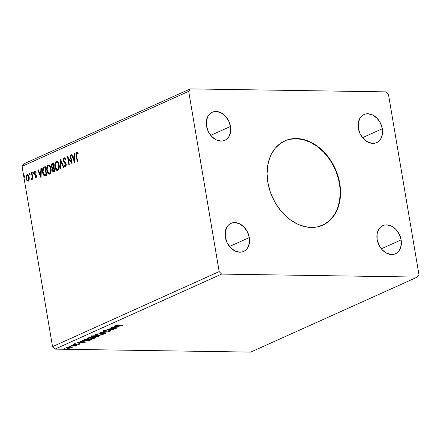 <?xml version="1.0" encoding="UTF-8"?>
<svg xmlns="http://www.w3.org/2000/svg" width="441" height="441" viewBox="0 0 441 441"><rect width="100%" height="100%" fill="white"/><g stroke="black" fill="none" stroke-linecap="round" stroke-linejoin="round"><path stroke-width="0.66" d="M322.636 225.191A46.211 34.497 65.8 0 0 339.465 183.671L339.779 183.533A46.211 34.497 -114.2 0 1 322.79 225.119A46.211 34.497 -114.2 0 1 267.863 182.436L267.086 173.776L267.72 165.469L269.743 157.834L271.254 154.361L275.195 148.275L280.239 143.523L286.187 140.288L289.428 139.284L292.813 138.695L299.863 138.799L307.063 140.607L314.141 144.042L317.548 146.329L323.931 151.941L329.543 158.743L331.99 162.514L336.048 170.606L338.87 179.173L339.779 183.533L340.557 192.193L339.917 200.501L337.894 208.135L334.565 214.8L332.442 217.689L330.05 220.246L324.526 224.26L318.209 226.685L314.824 227.275L307.779 227.165L300.575 225.362L297.002 223.841L290.095 219.64L286.821 217L280.79 210.759L275.653 203.455L271.59 195.363L270.019 191.118L267.863 182.436A46.211 34.497 -114.2 0 1 284.847 140.85A46.211 34.497 -114.2 0 1 339.779 183.533L339.465 183.671A46.211 34.497 65.8 0 0 284.688 140.922M401.117 239.882L381.322 248.796L401.117 239.882L401.161 245.538L399.375 250.306L397.876 252.12L396.035 253.459L393.929 254.27L391.636 254.518L386.856 253.321L382.424 250.047L379.017 245.202L377.143 239.518A15.402 11.499 -114.2 0 1 382.805 225.654A15.402 11.499 -114.2 0 1 401.117 239.882A15.402 11.499 -114.2 0 1 395.456 253.746A15.402 11.499 -114.2 0 1 377.143 239.518L377.099 233.862L378.885 229.094L380.385 227.28L382.226 225.941L384.332 225.13L386.625 224.882L391.404 226.079L395.836 229.353L399.243 234.199L401.117 239.882M230.494 126.451L210.699 135.365L230.494 126.451L230.544 132.107L228.758 136.875L227.253 138.689L225.412 140.029L223.306 140.833L221.018 141.081L216.239 139.885L211.807 136.616L208.395 131.771L206.526 126.087A15.402 11.499 -114.2 0 1 212.187 112.223A15.402 11.499 -114.2 0 1 230.494 126.451A15.402 11.499 -114.2 0 1 224.833 140.315A15.402 11.499 -114.2 0 1 206.526 126.087L206.476 120.432L208.262 115.663L209.767 113.844L211.608 112.51L213.714 111.7L216.002 111.452L220.781 112.648L225.213 115.917L228.625 120.768L230.494 126.451M249.292 237.572L229.496 246.486L249.292 237.572L249.336 243.228L247.55 247.996L246.045 249.81L244.209 251.15L242.103 251.96L239.81 252.208L235.031 251.012L230.599 247.737L227.192 242.892L225.318 237.208A15.402 11.499 -114.2 0 1 230.979 223.344A15.402 11.499 -114.2 0 1 249.292 237.572A15.402 11.499 -114.2 0 1 243.63 251.436A15.402 11.499 -114.2 0 1 225.318 237.208L225.274 231.553L227.06 226.784L228.559 224.971L230.4 223.631L232.506 222.826L234.799 222.573L239.579 223.774L244.011 227.043L247.418 231.889L249.292 237.572M382.319 128.761L362.524 137.669L382.319 128.761L382.369 134.417L380.583 139.18L379.078 140.999L377.237 142.333L375.131 143.143L372.843 143.391L368.064 142.195L363.632 138.926L360.22 134.081L358.351 128.392A15.402 11.499 -114.2 0 1 364.012 114.533A15.402 11.499 -114.2 0 1 382.319 128.761A15.402 11.499 -114.2 0 1 376.658 142.619A15.402 11.499 -114.2 0 1 358.351 128.392L358.301 122.736L360.088 117.973L361.592 116.154L363.434 114.82L365.539 114.01L367.827 113.761L372.606 114.958L377.038 118.227L380.451 123.072L382.319 128.761M386.046 91.871L190.269 88.895L23.632 163.925L190.269 88.895L188.687 91.331L219.177 271.601L52.54 346.632L22.05 166.362L188.687 91.331L22.05 166.362L23.632 163.925L22.05 166.362L52.54 346.632L219.177 271.601L221.597 274.098L417.368 277.075L250.731 352.105L54.954 349.129L221.597 274.098L54.954 349.129L52.54 346.632L54.954 349.129L250.731 352.105L417.368 277.075L418.95 274.638L388.46 94.368L386.046 91.871L190.269 88.895L188.687 91.331L219.177 271.601L221.597 274.098L417.368 277.075L418.95 274.638L388.46 94.368L386.046 91.871M119.765 326.924L114.522 326.031L114.065 326.235L115.746 326.522L114.213 327.211L110.956 327.635L119.693 326.957L114.522 326.031L114.065 326.235L115.746 326.522L114.213 327.211L110.956 327.635L119.765 326.924M103.47 330.921C102.924 331.268 103.172 331.45 104.214 331.467L109.715 330.59L110.079 331.031L108.558 331.5L110.796 331.048L110.724 330.629L110.796 331.048C111.27 330.75 111.049 330.596 110.134 330.585L104.644 331.279L104.181 330.695L106.226 330.392L103.354 330.982L103.255 331.318L104.556 331.467L110.029 330.789L108.558 331.5L110.796 331.048L110.989 330.706L110.272 330.585L104.523 331.279L104.142 330.954L106.226 330.392L103.144 331.202M101.353 333.572L96.882 334.052L95.383 334.576L95.085 335.061L97.516 335.463L101.706 334.978L103.53 334.035L101.353 333.572L95.603 334.465L95.036 334.962L97.191 335.463L102.99 334.559L103.536 334.063L101.353 333.572M93.244 337.222L88.773 337.701L87.274 338.225L86.976 338.71L89.413 339.112L93.597 338.627L95.421 337.69L93.244 337.222L87.5 338.115L86.932 338.611L89.088 339.112L94.881 338.208L95.427 337.712L93.244 337.222M86.083 342.089L80.835 341.196L80.378 341.4L82.059 341.687L80.532 342.376L77.274 342.8L86.012 342.122L80.835 341.196L80.378 341.4L82.059 341.687L80.532 342.376L77.274 342.8L86.083 342.089M73.223 344.856L72.225 345.127L73.454 345.022M70.009 346.301L69.011 346.571L70.24 346.466M64.766 348.66L63.769 348.93L64.998 348.831M72.131 347.144L68.62 347.073L66.128 347.894L67.219 348.302L70.433 348.07L72.269 347.37L70.725 346.929L66.558 347.585L66.117 347.955L67.655 348.318L69.876 348.158L71.85 347.662L72.197 346.797M71.403 345.446L74.667 345.75L74.959 346.185L75.62 345.926L75.339 345.7L76.514 345.524L71.403 345.446L74.386 345.716L74.959 346.185L75.455 346.042L75.339 345.7L76.514 345.524L71.403 345.446M79.507 344.217L78.967 343.837L75.279 344.333L74.937 343.892L75.846 343.721L74.292 344.101L74.887 344.52L74.838 344.245L75.813 344.471L78.542 343.842L78.851 344.217L77.969 344.57L79.507 344.217L79.667 343.936L78.752 343.837L75.02 344.316L75.846 343.721L74.044 344.278L75.323 344.515L78.685 344.03L77.969 344.57L79.507 344.217L79.661 343.517M83.481 340.005L82.721 340.485L83.057 340.81L86.271 340.965L89.369 340.496L91.739 339.542L84.749 339.438L82.704 340.573L84.804 340.998L89.369 340.496L91.739 339.542L84.749 339.438L83.481 340.005M91.767 336.274C91.083 336.659 91.315 336.863 92.467 336.885L95.08 336.318L96.088 336.775L99.848 335.893L92.858 335.783L91.342 336.61L92.467 336.885L97.241 336.72L99.848 335.893L92.858 335.783L91.348 336.626M100.195 332.481L105.366 333.407L105.823 333.198L101.849 332.525L108.933 331.803L100.195 332.481L105.366 333.407L105.823 333.198L101.849 332.525L108.933 331.803L100.195 332.481M109.699 328.203L114.897 328.28L106.97 329.427L113.965 329.537L109.17 329.267L117.108 328.121L110.118 328.016L114.897 328.28L106.97 329.427L113.965 329.537L109.17 329.267L117.108 328.121L109.699 328.203M116.038 325.265C115.57 325.645 116.049 325.805 117.488 325.75L122.631 325.634L116.948 325.524L116.667 325.32L117.874 324.813L115.9 325.331L116.297 325.706L122.631 325.634L117.979 325.563L116.755 325.276L117.874 324.813L115.724 325.519L115.641 325.028M29.183 179.57L29.095 176.593L27.849 174.586L27.127 174.586L26.499 175.193L26.036 177.376L26.653 180.16L27.882 181.207L29.04 180.088L29.216 177.15C28.919 175.347 28.224 174.498 27.127 174.586C26.151 175.43 25.826 176.747 26.14 178.533L26.929 180.595L28.23 181.124L29.183 179.57M31.895 172.558L31.476 172.751L32.138 177.067L31.995 178.412L31.565 178.671L31.746 179.526L32.386 178.136L32.546 179.063L32.965 178.875L31.895 172.558L31.476 172.751L32.138 177.067L31.482 179.432L31.835 179.504L32.386 178.136L32.546 179.063L32.965 178.875L31.895 172.558M36.289 177.684L34.927 177.144L35.892 177.679L36.405 176.852L36.212 174.95L34.674 172.927L34.927 171.935L35.727 172.266L35.864 171.571L35.401 171.125L34.668 171.235L34.282 173.33L34.657 174.355L35.919 175.595L35.892 176.753L35.082 176.494L34.927 177.144L35.892 177.679L36.41 175.661L34.696 173.109L35.037 171.863L35.484 171.852M44.982 175.854L46.707 175.193L45.247 166.549L42.909 168.093L42.496 171.499L43.124 174.201L44.155 175.667L45.214 175.81L46.707 175.193L45.247 166.549L43.979 167.122C42.579 168.087 42.116 169.807 42.601 172.271C42.838 174.074 43.483 175.264 44.53 175.838L44.762 175.871M53.35 162.9L51.746 163.826L51.332 165.97L51.823 167.657L52.622 168.247L52.633 171.108L53.234 171.94L54.045 171.891L54.811 171.543L53.35 162.9L52.258 163.391C51.443 163.98 51.156 164.995 51.388 166.422L52.622 168.247L52.424 170.314C52.661 171.67 53.201 172.199 54.045 171.891L54.811 171.543L53.35 162.9M60.687 159.598L60.334 169.057L60.792 168.853L61.007 161.698L63.443 167.657L63.895 167.453L60.621 159.625L60.334 169.057L60.792 168.853L61.007 161.698L63.443 167.657L63.895 167.453L60.687 159.598M70.191 155.315L71.282 161.748L67.467 156.544L68.928 165.188L69.347 165L68.256 158.551L72.076 163.771L70.61 155.127L70.191 155.315L70.643 155.298L70.191 155.315L71.282 161.748L67.467 156.544L68.928 165.188L69.347 165L68.256 158.551L72.076 163.771L70.61 155.127L70.191 155.315M76.624 155.535L76.574 153.33L76.977 153.016L77.77 153.457L77.87 152.696L76.673 152.162L75.973 153.672L77.175 161.472L77.594 161.285L76.624 155.535L76.828 153.044L77.77 153.457L77.87 152.696L76.673 152.162C75.918 152.983 75.753 154.141 76.188 155.634L77.175 161.472L77.594 161.285L76.624 155.535M74.727 162.575L75.014 153.143L74.557 153.352L74.468 156.373L72.936 157.062L71.905 154.543L71.453 154.752L74.661 162.608L75.014 153.143L74.557 153.352L74.468 156.373L72.936 157.062L71.905 154.543L71.453 154.752L74.727 162.575M66.018 166.924L64.314 165.926L65.615 166.919L66.249 164.46L65.814 163.242L63.774 160.496L64.287 158.688L65.384 159.747L65.654 159.157L64.11 157.817L63.493 158.606L63.322 160.469L63.884 162.09L65.836 164.686L65.588 165.954L65.202 166.031L64.551 165.248L64.314 165.926L65.235 166.941L66.007 166.538L66.078 163.804L63.752 160.364L64.221 158.727L64.921 158.969L65.384 159.747L65.654 159.157L64.799 157.911L64.11 157.817L64.584 157.795M59.105 164.917L58.444 162.773L57.242 161.378L56.244 161.362L55.39 162.222L54.805 164.443L54.921 166.847L55.583 169.019L56.801 170.424L57.931 170.369L58.829 169.173L59.105 164.917C58.708 162.448 57.754 161.263 56.244 161.362C54.916 162.564 54.475 164.388 54.921 166.847C55.318 169.355 56.277 170.546 57.81 170.43C59.122 169.206 59.557 167.371 59.105 164.917M51.002 168.567L50.34 166.422L49.133 165.028L48.135 165.011L47.286 165.871L46.702 168.093L46.812 170.496L47.474 172.668L48.697 174.074L49.827 174.019L50.721 172.822L51.002 168.567C50.605 166.097 49.651 164.912 48.135 165.011C46.812 166.213 46.371 168.043 46.812 170.496C47.209 173.004 48.174 174.195 49.706 174.079C51.018 172.855 51.448 171.02 51.002 168.567M41.046 177.74L41.333 168.313L40.875 168.517L40.781 171.538L39.255 172.227L38.224 169.713L37.766 169.917L40.974 177.773L41.333 168.313L40.875 168.517L40.781 171.538L39.255 172.227L38.224 169.713L37.766 169.917L41.046 177.74M33.329 172.569L33.02 172.007L32.717 172.144L32.937 173.451L33.345 172.701L32.855 172.007L32.628 172.889L33.103 173.451L33.329 172.569M30.115 174.019L29.806 173.456L29.503 173.594L29.723 174.895L30.131 174.145L29.641 173.456L29.415 174.333L29.883 174.895L30.115 174.019M24.872 176.378L24.564 175.816L24.261 175.953L24.481 177.254L24.889 176.505L24.398 175.816L24.172 176.692L24.646 177.254L24.872 176.378M77.544 161.307L76.585 155.645L76.188 155.634L76.585 155.645C76.155 154.152 76.315 152.988 77.07 152.167L76.673 152.162L77.147 152.139L76.563 152.729L76.376 154.008L77.544 161.307M77.34 152.112L76.673 152.162M78.173 153.462L77.853 153.231M76.828 153.044L77.131 153.049M74.749 161.858L71.85 154.758L71.453 154.752L71.971 154.703L74.749 161.858M73.333 157.068L74.865 156.379L74.468 156.373L74.865 156.379L74.959 153.358L74.557 153.352L75.009 153.336L74.865 156.379L73.333 157.068M74.744 160.513L74.838 157.349L74.435 157.338L74.838 157.349L74.744 160.513L74.342 160.507L73.267 157.867L74.435 157.338L74.342 160.507L74.744 160.513M71.988 163.253L68.658 158.556L68.256 158.551L68.658 158.556L71.988 163.253M69.298 165.022L67.953 157.051L69.298 165.022M71.679 161.753L71.282 161.748L71.679 161.753L70.593 155.32L71.679 161.753M64.386 157.757L63.355 160.673L65.836 164.686L65.329 166.059L65.869 166.031L64.551 165.248L64.314 165.926L64.816 165.656L65.637 166.946M64.287 158.688L64.838 158.666L65.786 159.752M65.582 166.031L66.238 164.691L65.836 164.686L66.238 164.691L65.792 163.688L64.733 163.054L65.13 163.06L63.752 160.678L63.355 160.673L63.752 160.678L64.507 157.823L64.11 157.817M65.472 166.025L66.089 165.833L66.167 164.399L64.281 162.095L63.697 160.265L63.895 158.611L64.623 157.784M64.772 158.672L65.681 159.543M63.774 167.508L61.404 161.704L61.007 161.698L61.404 161.704L63.774 167.508M60.737 168.875L60.996 160.348L60.737 168.875M57.699 170.551L57.302 170.546L57.81 170.43M57.495 170.529L55.318 166.852L54.921 166.847L55.318 166.852C54.877 164.394 55.318 162.569 56.641 161.367L56.939 161.274M56.746 161.252L56.244 161.362M56.889 161.279L55.792 162.227L55.208 164.449L55.478 167.624L56.338 169.62M56.735 170.088L57.705 170.551M56.906 162.205L57.887 162.922L59.171 165.75L58.862 168.523L57.639 169.636M57.209 162.161L58.289 162.927L59.088 165.116C58.774 163.142 58.014 162.183 56.806 162.244M57.644 169.553L58.041 169.559L57.644 169.553C56.42 169.609 55.654 168.644 55.34 166.659C54.976 164.675 55.329 163.203 56.404 162.238L56.795 162.156L56.404 162.238C57.617 162.178 58.377 163.137 58.686 165.11C59.05 167.078 58.703 168.561 57.644 169.553L58.041 169.559C59.1 168.567 59.447 167.089 59.088 165.116L58.686 165.11L58.703 167.685L58.173 169.074L57.236 169.631L56.332 169.107L55.467 167.271L55.224 165.375L55.483 163.473L56.404 162.238M53.521 172.018L54.045 171.891M53.741 171.996L52.821 170.32L52.424 170.314L52.821 170.32L53.025 168.253L52.622 168.247L53.025 168.253L51.79 166.428L51.388 166.422L51.79 166.428C51.553 165 51.845 163.986 52.661 163.396L53.378 163.071L52.044 164.002L51.757 166.202L52.22 167.663L53.025 168.253L52.821 170.32L53.769 172.001M53.196 171.455L53.394 171.747M52.782 167.481L54.023 167.194L52.727 167.481L51.806 166.235L52.6 164.19L53.08 163.975L53.482 163.98L54.023 167.194L53.218 167.486M54.21 171.047L53.725 171.075L54.21 171.047M54.177 168.082L54.645 170.849L53.328 171.069L52.843 170.11L53.774 168.076L54.177 168.082L53.774 168.076L54.243 170.843L54.645 170.849L54.177 168.082M53.808 171.042L52.843 170.11L52.799 169.471L53.019 168.594L53.774 168.076L54.243 170.843L53.488 171.114L53.901 171.119M53.129 167.486L52.137 167.111L51.768 165.899L52.021 164.631L53.08 163.975L53.626 167.189L54.023 167.194L53.482 163.98L53.08 163.975L53.626 167.189L52.727 167.481M48.626 173.737L49.706 174.079M49.386 174.178L47.215 170.502L46.812 170.496L47.215 170.502C46.768 168.049 47.209 166.218 48.538 165.017L48.835 164.923M48.637 164.901L48.135 165.011M48.786 164.934L47.683 165.877L47.099 168.104L47.286 170.893L48.229 173.269M49.37 173.258L49.535 173.203C48.317 173.258 47.551 172.293 47.237 170.309C46.867 168.33 47.226 166.852 48.301 165.888L49.861 166.196L50.98 168.765L50.875 171.83L50.307 172.933L49.53 173.285M48.301 165.888L49.464 166.191L50.583 168.76L50.98 168.765L50.583 168.76L50.357 172.166L49.337 173.269L48.036 172.514L47.187 169.994L47.303 167.382L48.301 165.888C49.508 165.827 50.268 166.786 50.583 168.76C50.941 170.733 50.594 172.21 49.535 173.203L49.16 173.28L49.563 173.285M49.535 173.203L49.938 173.208C50.996 172.216 51.343 170.739 50.98 168.765C50.671 166.792 49.91 165.833 48.697 165.893M44.53 175.838L44.932 175.843C43.88 175.27 43.24 174.079 43.003 172.277L42.601 172.271L43.003 172.277C42.518 169.813 42.975 168.093 44.376 167.128L43.163 168.423L42.865 171.119L43.659 174.515L45.015 175.86M45.329 174.928L46.537 174.504L44.613 174.917L43.02 172.084L43.438 168.55L44.976 167.624L45.373 167.63L44.976 167.624L46.14 174.493L46.537 174.504L45.373 167.63L46.537 174.504L45.644 174.857M44.613 174.917L43.383 173.478L42.898 170.485L43.438 168.55L44.976 167.624L46.14 174.493L44.855 174.884M41.068 177.023L38.169 169.923L37.766 169.917L38.29 169.868L41.068 177.023M39.651 172.233L41.184 171.543L40.781 171.538L41.184 171.543L41.272 168.523L40.875 168.517L41.327 168.501L41.184 171.543L39.651 172.233M41.057 175.678L41.151 172.514L40.754 172.508L41.151 172.514L41.057 175.678L40.66 175.672L39.58 173.037L40.754 172.508L40.66 175.672L41.057 175.678M35.484 176.499L36.129 176.918L35.082 176.494L34.927 177.144L35.401 176.841L36.024 177.712M35.732 176.913L36.129 176.918L36.394 175.887L35.991 175.882L35.732 176.913L36.041 176.94M35.798 175.353L36.394 175.887L35.798 175.353M34.585 174.245L35.666 174.895L34.585 174.245L34.988 174.25L34.685 173.335L34.282 173.33L34.585 174.245M35.037 171.863L35.727 172.266L35.864 171.571L34.861 171.108L34.282 173.33L34.685 173.335L35.258 171.114L34.861 171.108L35.319 171.091M35.506 171.058L34.861 171.108M36.123 172.271L35.434 171.869M35.346 171.08L34.762 171.764L34.657 173.175L35.059 174.36L36.316 175.601L36.129 176.918M33.411 173.473L33.103 173.451M33.499 173.456L32.628 172.889L33.031 172.894L33.257 172.012M33.18 172.067L33.34 173.456M32.915 178.897L32.788 178.142L32.386 178.136L32.788 178.142L32.915 178.897M32.237 179.509L31.835 179.504M31.482 179.432L31.879 179.437L31.961 178.715L31.967 179.487M32.48 178.136L32.237 174.879L31.835 174.873L32.237 174.879L31.879 172.756L31.476 172.751L31.928 172.734L32.463 178.214M30.197 174.923L29.883 174.895M30.286 174.901L29.415 174.333L29.812 174.338L30.043 173.462M29.966 173.517L30.12 174.901M28.263 181.212L27.866 181.207L28.23 181.124M28.059 181.185L26.929 180.595L27.325 180.601L26.537 178.539L26.14 178.533L26.537 178.539C26.223 176.753 26.554 175.435 27.524 174.597L27.127 174.586L27.711 174.531L26.824 175.353M27.513 174.504L27.127 174.586M26.901 175.198L26.477 176.681L26.592 178.831L27.325 180.601L28.279 181.212M28.053 180.369L28.103 180.352C27.281 180.358 26.769 179.685 26.559 178.34L27.259 175.364C28.075 175.331 28.588 175.987 28.792 177.332L29.194 177.337C28.985 175.992 28.472 175.336 27.656 175.369L28.659 175.843L29.277 178.208L28.957 179.873L27.954 180.319M28.103 180.352L27.099 179.84L26.499 177.91L26.802 175.832L27.8 175.386L28.852 177.762L28.753 179.316L28.103 180.352L28.5 180.358L29.194 177.337L28.792 177.332L27.86 180.402L28.257 180.408M27.259 175.364L27.717 175.347M24.955 177.282L24.646 177.254M25.043 177.26L24.172 176.692L24.575 176.698L24.801 175.821M24.724 175.876L24.883 177.265M73.267 157.867L74.435 157.338L74.342 160.507L73.267 157.867M39.58 173.037L40.754 172.508L40.66 175.672L39.58 173.037M72.048 346.648L71.85 347.662L71.767 347.172L71.492 347.282M66.867 347.784L66.359 347.684M71.37 347.321L72.043 347.017M66.211 347.629L66.938 347.789M71.221 347.657L68.068 348.125C66.966 348.12 66.674 347.943 67.186 347.591L70.306 347.122C71.409 347.128 71.712 347.304 71.221 347.657L68.427 348.125L66.889 347.822L69.948 347.122L71.354 347.26L71.221 347.657L71.425 346.902M66.8 347.37L66.883 347.866L67.186 347.591M75.455 346.042L75.339 345.7M74.92 345.397L74.893 346.003M78.57 344.024L78.851 344.217M74.342 343.997L74.799 344.03L74.209 343.605M75.279 344.333L74.97 344.09M78.713 343.93L79.104 343.831M82.009 341.395L82.059 341.687L82.009 341.395M84.363 342.078L81.425 342.31L81.376 342.001L81.425 342.31L82.55 341.488L84.363 342.078L84.314 341.792L84.363 342.078L81.425 342.31L82.599 341.781L84.363 342.078M90.852 339.526L90.918 339.912L90.852 339.526M89.325 340.254L85.223 340.81L83.652 340.347L83.586 339.956L83.652 340.347L84.545 339.526L84.595 339.84L90.603 339.719L87.478 340.678L83.972 340.7L83.652 340.347L85.014 339.438L90.603 339.719L89.33 340.254M83.586 340.435L82.925 340.303M82.82 340.259L83.603 340.441M90.493 339.57L90.835 339.421M83.509 339.989L83.652 340.347M95.195 337.492L94.881 338.208L94.798 337.718L94.148 338.208L89.506 338.92L87.869 338.545M94.534 337.828L95.273 337.415M94.038 336.77L93.762 336.753M87.687 338.038L87.77 338.528L88.189 337.861L92.797 337.222L94.539 337.949L91.474 338.82L88.591 338.864L87.798 338.6L88.134 338.164L91.745 337.437L94.578 337.806L94.495 337.31M98.685 335.871L96.496 336.588C95.703 336.566 95.625 336.417 96.254 336.13L96.204 335.838L96.254 336.13L98.679 335.871M96.006 336.285L95.03 336.031M92.378 336.389C91.232 336.373 91 336.169 91.684 335.783M91.745 336.345L92.208 336.389M95.3 336.218L95.802 336.279M96.496 336.588C95.703 336.566 95.625 336.417 96.254 336.13L98.712 336.07L96.706 336.588L95.818 336.461L96.254 336.13M95.752 336.025L92.886 336.698C92.064 336.665 91.993 336.5 92.676 336.202L93.123 335.788L95.719 335.827L94.903 336.384L92.886 336.698C92.064 336.665 91.993 336.5 92.676 336.202L95.752 336.025M103.299 333.843L102.99 334.559L102.907 334.069L102.251 334.559L97.615 335.27L95.19 334.697M102.637 334.179L103.381 333.765M95.002 334.565L95.978 334.895M102.577 333.605L102.345 334.515L99.313 335.199L96.066 335.066L96.292 334.212L100.906 333.572L102.687 334.162L101.419 333.776L98.624 333.914L95.879 334.879L95.791 334.388M105.322 333.115L105.366 333.407L105.322 333.115M103.911 330.629L103.993 331.125L104.219 330.921M110.796 331.048L110.989 330.303M109.748 330.772L110.079 331.031M104.131 330.976C103.089 330.954 102.841 330.772 103.387 330.43M103.166 330.822L103.966 330.971M115.696 326.23L115.746 326.522L115.696 326.23M118.045 326.913L115.107 327.145L115.057 326.831L115.107 327.145L116.231 326.323L118.045 326.913L117.995 326.621L118.045 326.913L115.107 327.145L116.281 326.616L118.045 326.913M116.578 325.238L116.17 325.21M116.523 324.912L116.755 325.276M116.082 325.199L116.942 325.249M92.886 336.698L92.197 336.555L92.676 336.202M324.218 224.397L329.736 220.384L334.25 214.943L337.586 208.273L339.609 200.638L340.243 192.331L340.033 188.026L338.556 179.311L335.739 170.744L331.676 162.652L329.229 158.881L323.617 152.079L317.233 146.467L310.321 142.267L303.149 139.637L295.988 138.672L289.12 139.422M284.533 140.988L284.847 140.85M76.971 153.016L77.373 153.021M31.708 178.71L32.105 178.715M65.097 348.743L65.014 348.247M66.117 347.955L66.034 347.464M70.34 346.383L70.257 345.887M75.637 345.871L75.554 345.375M73.553 344.934L73.471 344.443M78.961 344.123L78.878 343.627M74.821 344.217L74.738 343.726M95.427 337.712L95.344 337.216M95.807 336.433L95.725 335.943M92.186 336.533L92.103 336.036M103.536 334.063L103.453 333.567M110.25 330.888L110.167 330.397M322.481 225.257L322.79 225.119"/></g></svg>
